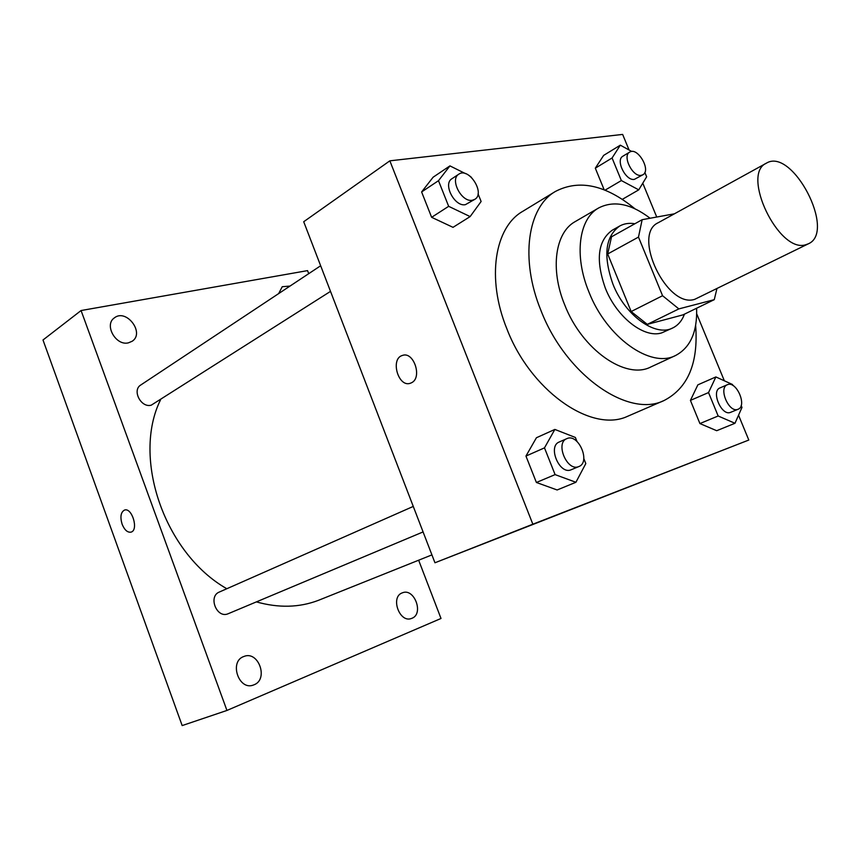 <?xml version="1.0" encoding="UTF-8"?>
<svg xmlns="http://www.w3.org/2000/svg" width="860" height="860" viewBox="0 0 860 860"><rect width="100%" height="100%" fill="white"/><g stroke="black" fill="none" stroke-linecap="round" stroke-linejoin="round"><path stroke-width="1.29" d="M805.712 244.756C778.87 253.7 740.632 174.161 766.389 163.174C792.35 146.942 836.565 231.834 808.379 243.799L805.712 244.756M808.379 243.799L694.794 299.302C667.016 308.955 631.519 234.457 658.212 222.729L766.389 163.174M674.412 213.807L642.14 219.698L638.486 237.091L662.566 295.722L678.852 308.901L714.273 299.656L716.885 288.777M638.486 237.091L607.687 253.979L631.154 311.546L662.566 295.722M678.852 308.901L647.322 324.37L682.98 314.867L714.273 299.656M647.322 324.37L631.154 311.546M607.687 253.979L611.535 236.779L642.14 219.698M634.884 223.75C629.23 222.804 624.166 223.557 619.727 226.008C605.246 236.457 602.978 255.839 612.943 284.176C625.188 315.631 655.686 337.313 672.799 327.929C678.132 325.284 682.023 320.694 684.452 314.147M672.799 327.929L661.673 332.906C644.151 338.593 616.728 317.286 605.343 288.175C595.464 259.978 597.775 240.639 612.288 230.19L619.727 226.008M650.106 218.246C630.971 203.68 613.846 200.24 598.721 207.926C578.855 218.633 573.813 255.592 588.917 291.959C606.59 337.593 650.773 368.736 675.573 355.502C690.376 347.644 697.385 331.885 696.611 308.245M598.721 207.926L575.211 221.59C555.237 232.383 549.884 268.986 564.687 304.805C581.983 349.773 625.929 380.206 650.891 366.93L675.573 355.502M634.884 208.733C605.762 184.889 579.285 179.106 555.474 191.415C527.599 207.142 519.838 259.053 540.918 310.406C565.74 375.175 628.682 418.637 664.296 400.405C688.032 387.946 698.481 362.952 695.643 325.413M664.296 400.405L625.295 417.304C588.982 431.591 529.975 389.558 506.809 328.66C486.33 278.425 494.64 227.244 522.708 211.367L555.474 191.415M465.561 173.655L449.941 165.883L433.139 177.192L421.615 191.952L431.634 217.311L453.016 227.341L470.13 216.591L481.116 201.487L478.063 193.844M631.734 151.478L620.318 145.168L603.655 155.391L595.313 168.184L604.182 189.834L595.313 168.184L612.073 157.993L621.361 180.557L638.743 189.856L646.645 176.784L644.839 172.43M629.068 150.005L622.64 134.418L389.849 160.831L532.845 524.213L748.802 440.04L738.546 415.197M724.346 380.786L696.707 313.846M656.739 217.032L642.775 183.191M576.952 441.406L575.372 437.46L554.861 429.43L536.425 437.74L525.954 456.058L536.393 482.481L557.14 489.974L575.91 482.277L585.811 463.572L583.789 458.52M732.903 385.495L732.494 384.495L715.875 376.938L697.868 384.839L690.419 400.394L699.911 423.561L716.702 430.709L734.977 423.281L741.976 407.436L741.169 405.479M389.849 160.831L303.709 221.729L434.956 562.773L532.845 524.213M411.531 382.754L410.392 383.238C398.277 387.849 389.967 358.663 402.458 355.427C413.724 351.063 422.593 377.723 411.531 382.754M434.956 562.773L748.802 440.04M605.354 496.134L580.704 505.798M410.392 383.238C398.277 387.838 389.978 358.663 402.469 355.427L402.899 355.309M431.924 554.893L318.404 600.345C299.312 607.622 278.651 608.138 256.398 601.892M226.814 588.734C164.41 553.346 131.731 457.681 160.573 399.76M330.509 291.379L151.285 405.157C141.072 408.21 131.731 390.236 140.803 384.979L320.651 265.762M423.077 531.931L227.975 613.814C216.698 618.652 207.905 596.399 219.343 592.035L413.273 506.422M308.719 273.663L307.547 270.62L81.076 310.535L226.943 710.446L441.008 618.469L418.648 560.204M128.387 342.85L132.203 341.237C145.071 332.949 126.312 308.235 114.401 317.856C103.823 324.736 115.81 346.129 128.387 342.85M254.055 684.786C268.879 679.271 258.387 650.235 243.875 656.492C228.825 661.329 238.747 690.999 253.474 685.011L254.055 684.786M411.951 618.286C424.13 613.825 414.251 587.627 402.383 592.83C389.999 596.786 399.535 623.489 411.564 618.426L411.951 618.286M290.003 286.068L282.241 286.724L278.661 293.583M226.943 710.446L182.169 725.582L43 339.99L81.076 310.535M130.989 532.146C127.473 532.652 124.517 529.996 122.109 524.181C119.992 516.957 120.755 512.27 124.41 510.109C131.913 506.981 138.922 530.039 131.096 532.114C127.559 532.727 124.56 530.082 122.098 524.181C119.992 516.957 120.766 512.259 124.42 510.109L124.539 510.077M715.875 376.938L708.533 392.568L718.164 415.993L734.977 423.281M738.084 409.252L730.484 412.392C721.551 416.337 710.758 391.117 719.992 387.903L727.334 384.742C736.225 380.238 747.534 405.974 738.084 409.252L737.88 409.328C728.957 413.273 718.111 387.946 727.334 384.742M697.868 384.839L690.419 400.394L708.533 392.568M690.419 400.394L699.911 423.561L718.164 415.993M699.911 423.561L716.702 430.709M620.318 145.168L612.073 157.993M642.861 174.784L634.411 179.353C625.833 181.32 615.212 160.014 622.876 156.219L629.67 152.112C637.615 146.619 651.461 170.441 642.861 174.784L641.259 175.332C632.691 177.289 622.027 155.897 629.67 152.112M603.655 155.391L595.313 168.184M605.053 190.178L621.361 180.557M622.339 199.337L638.743 189.856M554.861 429.43L544.487 447.866L555.098 474.612L575.91 482.277M578.887 466.539L570.954 469.85C559.441 474.838 547.454 446.308 559.226 441.997L566.761 438.675C578.264 432.838 591.046 462.153 578.887 466.539L578.565 466.658C567.062 471.635 555.001 442.964 566.761 438.675M536.425 437.74L525.954 456.058L544.487 447.866M525.954 456.058L536.393 482.481L555.098 474.612M536.393 482.481L557.14 489.974M449.941 165.883L438.492 180.686L448.662 206.325L470.13 216.591M471.495 177.418L468.893 175.322M474.849 199.316L465.389 204.669C454.66 207.056 442.631 183.922 451.909 178.751L458.778 174.193C468.721 166.819 485.599 193.263 474.849 199.316L472.323 200.251C461.594 202.616 449.511 179.364 458.778 174.193M433.139 177.192L421.615 191.952L438.492 180.686M421.615 191.952L431.634 217.311L448.662 206.325M431.634 217.311L453.016 227.341"/></g></svg>
